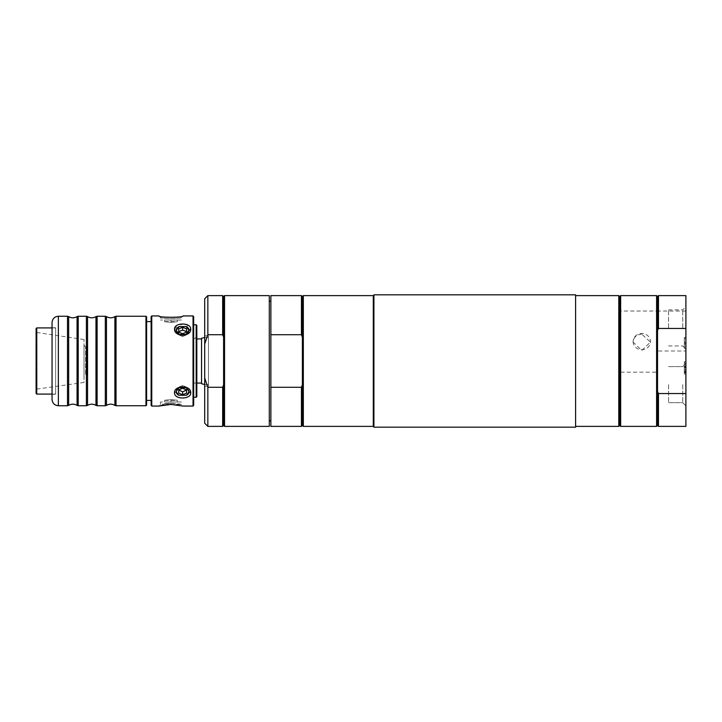 <?xml version="1.0" encoding="UTF-8"?>
<svg xmlns="http://www.w3.org/2000/svg" width="722" height="722" viewBox="0 0 722 722"><rect width="100%" height="100%" fill="white"/><g stroke="black" fill="none" stroke-linecap="round" stroke-linejoin="round"><path stroke-width="0.54" stroke-dasharray="3.61 2.71" d="M373.924 420.863L373.924 301.137L373.924 420.863M373.292 420.863L373.292 301.137L373.292 420.863M270.876 420.863L270.876 301.137L270.876 420.863M269.297 420.863L269.297 301.137L269.297 420.863M641.786 334.178C636.515 334.584 633.627 337.219 633.113 342.084L641.786 350.459L650.45 342.084L641.786 334.178M668.572 327.914L668.572 309.873L668.572 327.914M668.572 384.636L668.572 402.668L668.572 384.636M208.477 386.207L208.477 335.793L208.477 386.207L204.696 386.207L204.696 335.793L204.696 386.207M208.477 361L208.477 337.445L208.477 361M87.154 346.822L87.154 375.178L87.154 346.822L85.575 346.822L85.575 375.178L85.575 346.822L83.996 345.242L83.996 376.758L85.575 375.178L87.154 375.178M55.639 327.752L55.639 394.248L55.639 327.752L52.056 327.752L52.056 394.248L55.639 394.248M55.639 394.086L55.639 327.914L55.639 394.086L52.056 394.086M151.124 400.394L151.124 321.606L151.124 400.394M146.602 400.394L146.602 321.606L146.602 400.394M177.278 400.223L170.979 399.717L177.278 400.223L177.278 401.964L177.278 400.223M164.67 400.223L170.979 399.717L164.67 400.223L164.67 401.964L170.979 401.964L170.979 399.717L170.979 401.964L177.278 401.964L164.67 401.964L164.67 400.223M177.278 321.777L170.979 322.283L177.278 321.777L177.278 320.036L170.979 320.036L170.979 322.283L164.67 321.777L170.979 322.283L170.979 320.036L177.278 320.036L177.278 321.777M164.67 321.777L164.67 320.036L164.67 321.777M182.639 330.116L178.695 331.588L178.695 334.8L182.639 336.551L186.574 334.8L186.574 331.588L182.639 330.116L182.639 327.283L178.695 328.889L178.695 334.8L178.695 332.102L182.639 333.708L182.639 336.551L178.695 334.8L178.695 332.102M178.695 389.916L182.639 388.31L182.639 385.449L178.695 387.2L178.695 390.412L182.639 391.884L186.574 390.412L186.574 387.2L182.639 385.449L186.574 387.2L186.574 389.916L186.574 387.2L186.574 389.916L182.639 388.31L182.639 385.449L178.695 387.2L178.695 393.138L178.695 390.412L178.695 393.138L182.639 394.744L186.574 393.138L186.574 389.916M186.574 334.8L182.639 336.551L182.639 333.708L186.574 332.102L186.574 334.8M186.574 332.102L186.574 328.889L186.574 331.588L186.574 328.889L182.639 327.283M182.639 394.744L182.639 391.884M164.67 320.036L170.979 320.036L164.67 320.036M189.146 330.369A6.516 4.603 180 0 1 189.146 330.495A6.516 4.603 180 0 1 185.969 334.457M179.3 334.457A6.516 4.603 180 0 1 176.123 330.495A6.516 4.603 180 0 1 176.123 330.414L176.123 330.495A6.516 4.603 180 0 0 179.236 334.421L186.041 334.421A6.516 4.603 180 0 0 189.146 330.495A6.516 4.603 180 0 0 186.05 326.57L179.236 326.57A6.516 4.603 180 0 0 176.123 330.495L179.227 334.421M186.438 395.268L189.146 391.748L186.438 387.786A6.516 4.603 0 0 1 189.146 391.532A6.516 4.603 0 0 0 186.438 387.786L178.83 387.786L176.123 391.559A6.516 4.603 0 0 1 176.123 391.532A6.516 4.603 0 0 1 178.83 387.786A6.516 4.603 0 0 0 176.123 391.532A6.516 4.603 0 0 0 178.83 395.268L186.438 395.268A6.516 4.603 0 0 0 189.146 391.532A6.516 4.603 0 0 1 189.146 391.64M177.431 394.402L178.677 395.196M179.236 326.57L176.123 330.252L174.543 329.133L178.478 324.62L186.52 324.521M187.169 324.765L187.855 333.799L180.843 335.198L175.256 331.569M186.041 334.421L189.155 330.252L186.032 326.57M181.448 320.036L160.501 320.036L181.448 320.036L181.448 317.509C182.495 318.835 159.454 318.835 160.501 317.509C159.463 318.844 182.504 318.835 181.448 317.509L183.018 315.938C183.803 317.698 158.172 317.707 158.93 315.938L160.501 317.509L160.501 320.036M181.448 401.964L160.501 401.964L181.448 401.964L181.448 404.491C182.188 404.293 169.968 402.298 163.714 403.842L170.979 403.255L181.457 404.491L183.027 406.062L179.209 405.195M36.732 327.914L36.732 394.086M116.034 316.254L116.034 405.746M114.879 405.394L114.879 316.606M145.97 405.746L145.97 316.254M106.468 316.606L106.468 405.394M105.313 405.746L105.313 316.254M97.127 316.254L97.127 405.746M95.972 405.394L95.972 316.606M87.561 316.606L87.561 405.394M86.405 405.746L86.405 316.254M78.211 316.254L78.211 405.746M77.064 405.394L77.064 316.606M68.653 316.606L68.653 405.394M67.498 405.746L67.498 316.254M146.602 316.886L146.602 405.114M52.056 399.447L52.056 322.553M193.036 406.062L193.036 315.938M170.979 404.437L170.979 403.255L160.501 404.491L159.057 406.026M160.14 405.755L161.313 405.484M163.632 405.042L166.737 404.645M168.551 404.5L170.554 404.437M171.412 404.437L176.159 404.744M151.755 315.938L151.755 406.062M174.733 391.631L174.543 392.867L176.123 391.748M151.124 405.43L151.124 316.57M193.667 316.57L193.667 405.43M193.667 397.244L193.667 324.756L193.667 397.244M196.817 325.387L196.817 396.613M196.185 397.244L196.185 324.756M196.817 337.12L196.817 384.88L196.817 337.12L193.667 338.943L193.667 383.057L193.667 338.943L196.817 338.943M36.1 393.463L36.1 328.537M36.1 389.609L36.1 332.391L36.1 389.609L37.048 389.059L37.048 332.941L37.048 389.059L83.996 382.461L83.996 339.539L83.996 382.461M201.546 383.716L201.546 338.284M204.696 361L204.696 384.555L204.696 361M83.996 376.758L83.996 345.242M223.603 296.552L223.603 384.835L222.656 387.281L222.656 426.386M222.656 295.614L222.656 334.719L223.603 337.165L223.603 425.448M224.551 426.386L224.551 295.614M223.603 384.835L223.603 337.165M207.846 426.386L207.846 387.281L222.656 387.281M269.297 426.386L269.297 295.614M222.656 334.719L207.846 334.719L204.696 344.015L204.696 377.985L207.846 387.281M207.846 334.719L207.846 295.614M204.696 344.015L204.696 298.764M204.696 423.236L204.696 377.985M302.383 296.552L302.383 425.448M301.444 295.614L301.444 334.719L302.383 337.165L302.383 384.835L301.444 387.281L301.444 426.386M303.33 426.386L303.33 295.614M301.444 334.719L270.876 334.719L270.876 295.614M373.292 295.614L373.292 426.386M302.383 384.835L302.383 337.165M270.876 334.719L270.876 387.281L301.444 387.281M270.876 426.386L270.876 387.281M575.605 427.18L575.605 294.82M575.605 295.614L575.605 426.386L575.605 295.614M373.924 427.18L373.924 294.82M685.9 367.327L685.9 371.478L685.9 367.327L684.321 367.327L684.321 371.478L684.321 367.327L685.9 367.327M658.482 426.386L658.482 393.535L657.534 391.586L657.534 330.414M657.534 351L657.534 391.586L657.534 351L685.9 351L685.9 295.614M658.482 393.535L685.9 393.535L685.9 351M685.9 341.759L685.9 337.354L684.321 337.354L684.321 348.392L684.321 337.354L684.321 348.392L684.321 337.354L684.321 348.392L684.321 337.354L685.9 337.354L685.9 342.76L684.321 342.76L685.9 342.76L685.9 337.354L684.321 337.354L685.9 337.354L685.9 348.392L684.321 348.392L684.321 344.069L684.321 348.392L685.9 348.392L685.9 337.354L685.9 348.392L684.321 348.392L685.9 348.392L685.9 344.06L685.9 348.392L684.321 348.392L685.9 348.392L685.9 347.083L684.321 347.083L685.9 347.083L685.9 344.06L684.321 344.06L685.9 344.06L684.321 344.06L685.9 344.06L685.9 337.354L684.321 337.354L685.9 337.354L684.321 337.354L685.9 337.354L685.9 341.759L684.321 341.759M685.9 338.663L684.321 338.663L685.9 338.663M685.9 342.76L684.321 342.76L685.9 342.76M685.9 342.887L685.9 337.354L684.321 337.354L685.9 337.354L685.9 342.887L684.321 342.887M685.9 348.392L684.321 348.392L685.9 348.392L684.321 348.392L685.9 348.392L685.9 344.069L685.9 348.392M685.9 342.95L684.321 342.95M685.9 344.069L684.321 344.069M685.9 361.713L684.321 361.713L684.321 372.742L684.321 361.713L685.9 361.713L685.9 366.099L684.321 366.099L685.9 366.099L685.9 361.713L684.321 361.713L685.9 361.713L685.9 372.742L684.321 372.742L685.9 372.742L685.9 361.713M685.9 371.478L684.321 371.478L685.9 371.478M685.9 366.514L684.321 366.514M685.9 371.099L684.321 371.099M685.9 367.895L684.321 367.895M685.9 363.031L684.321 363.031L684.321 374.059L684.321 363.031L685.9 363.031L685.9 374.059L684.321 374.059L685.9 374.059L685.9 363.031M685.9 364.339L684.321 364.339L685.9 364.339M682.75 384.636L682.75 402.668L682.75 384.636M685.9 384.636L685.9 363.446L685.9 384.636M682.75 327.914L682.75 309.873L682.75 327.914M685.9 426.386L685.9 393.535M685.9 327.914L685.9 306.724L685.9 327.914M620.667 426.386L620.667 372.164L619.72 370.341L619.72 312.861L620.667 311.029L620.667 295.614M656.596 295.614L656.596 311.029L620.667 311.029M656.596 311.029L657.534 312.861L658.482 311.029L658.482 295.614M685.9 311.029L658.482 311.029M657.534 370.341L656.596 372.164L656.596 426.386M620.667 372.164L656.596 372.164M633.113 341.596A8.664 8.141 180 0 0 641.786 349.746A8.664 8.141 180 0 0 650.45 341.596A8.664 8.141 180 0 0 641.786 333.456A8.664 8.141 180 0 0 633.113 341.596L633.113 342.084M619.72 425.448L619.72 296.552M618.781 295.614L618.781 426.386M657.534 391.586L657.534 425.448M657.534 296.552L657.534 312.861M58.365 316.254L58.365 405.746M685.9 369.745L684.321 369.745M685.9 372.164L684.321 372.164M685.9 369.628L684.321 369.628M164.67 400.394L177.278 400.394M164.67 321.606L177.278 321.606M52.056 327.914L55.639 327.914M160.501 404.491L160.501 401.964M196.817 383.057L193.667 383.057L196.817 384.88M83.996 339.539L36.1 332.391M204.696 384.555L208.477 384.555M204.696 337.445L208.477 337.445M204.696 335.793L208.477 335.793M668.572 402.668L682.75 402.668L685.9 405.818L682.75 402.668L668.572 402.668M668.572 366.605L682.75 366.605L685.9 363.446L682.75 366.605L668.572 366.605M668.572 345.946L682.75 345.946L685.9 349.096M668.572 309.873L682.75 309.873L685.9 306.724M650.45 342.084L650.45 341.596"/><path stroke-width="1.08" d="M373.924 420.863L373.292 420.863M270.876 420.863L269.297 420.863M151.124 400.394L146.602 400.394M182.639 391.884L178.695 389.916L182.639 388.31L186.574 389.916L182.639 391.884L182.639 394.744L178.695 393.138L178.695 389.916M186.574 331.588L186.574 332.102L182.639 333.717L178.695 332.102L178.695 331.588L182.639 330.116L186.574 331.588M178.695 332.102L178.695 328.889L182.639 327.283L186.574 328.889L186.574 332.102M182.639 327.283L182.639 330.116M186.574 389.916L186.574 393.138L182.639 394.744M185.978 326.543L189.146 330.252L185.969 334.457L179.3 334.457L176.123 330.252L179.3 326.543L185.969 326.543A6.516 4.603 180 0 1 189.146 330.369M176.123 330.252L176.123 330.387A6.516 4.603 180 0 1 179.3 326.543M190.725 329.133C191.24 322.373 174.164 322.31 174.543 329.061C173.912 337.021 191.231 337.111 190.725 329.133L189.146 330.252M178.677 395.196L178.83 395.268A6.516 4.603 0 0 1 176.123 391.559L178.83 387.786L186.438 387.786L189.146 391.748L186.438 395.268L178.83 395.268L176.114 391.748L177.431 394.402M189.146 391.64A6.516 4.603 0 0 1 186.438 395.268M186.52 324.521L187.169 324.765M175.256 331.569L174.543 329.133M52.056 394.086L36.732 394.086L36.732 327.914L36.1 328.537L36.1 393.463L36.732 394.086M116.034 316.254L114.879 316.606L114.879 405.394L116.034 405.746L116.034 316.254L145.97 316.254L145.97 405.746L146.602 405.114L146.602 316.886L145.97 316.254M106.468 405.394L106.468 316.606L105.313 316.254L105.313 405.746L106.468 405.394C109.275 403.769 112.072 403.769 114.879 405.394M105.313 316.254L97.127 316.254L97.127 405.746L95.972 405.394C93.165 403.769 90.367 403.769 87.561 405.394L87.561 316.606L86.405 316.254L86.405 405.746L87.561 405.394M97.127 316.254L95.972 316.606L95.972 405.394M86.405 316.254L78.211 316.254L78.211 405.746L77.064 405.394C74.258 403.769 71.451 403.769 68.653 405.394L68.653 316.606L67.498 316.254L67.498 405.746L68.653 405.394M78.211 316.254L77.064 316.606L77.064 405.394M67.498 316.254L58.365 316.254C54.538 316.624 52.435 318.727 52.056 322.553L52.056 399.447C52.435 403.273 54.538 405.376 58.365 405.746L58.365 316.254M52.056 327.752L52.056 394.248M193.036 406.062L193.667 405.43L193.667 316.57L193.036 315.938L193.036 406.062L183.027 406.062L170.979 404.437L158.921 406.062L151.755 406.062L151.755 315.938L151.124 316.57L151.124 405.43L151.755 406.062M159.057 406.026L160.14 405.755M161.313 405.484L163.632 405.042M166.737 404.645L168.551 404.5M170.554 404.437L171.412 404.437M176.159 404.744L179.209 405.195M190.725 392.867C191.195 384.492 173.045 385.322 174.58 393.409C175.04 399.798 191.249 399.383 190.725 392.867L189.146 391.748M151.755 315.938L158.93 315.938C158.154 317.698 183.767 317.707 183.018 315.938L193.036 315.938M174.543 392.867L174.733 391.631M196.185 397.244L196.817 396.613L196.817 325.387L196.185 324.756L196.185 397.244L193.667 397.244M204.696 337.445L201.546 338.284L201.546 383.716L204.696 384.555M223.603 425.448L223.603 296.552L224.551 295.614L224.551 426.386L223.603 425.448L222.656 426.386L222.656 387.281L223.603 384.835M223.603 337.165L222.656 334.719L222.656 295.614L223.603 296.552M222.656 387.281L207.846 387.281L207.846 426.386L222.656 426.386M224.551 295.614L269.297 295.614L269.297 426.386L224.551 426.386M207.846 387.281L204.696 377.985L204.696 344.015L207.846 334.719L222.656 334.719M204.696 344.015L204.696 298.764L207.846 295.614L207.846 334.719M204.696 377.985L204.696 423.236L207.846 426.386M302.383 337.165L301.444 334.719L301.444 295.614L302.383 296.552L302.383 425.448L303.33 426.386L373.292 426.386L373.292 295.614L303.33 295.614L303.33 426.386M303.33 295.614L302.383 296.552M302.383 425.448L301.444 426.386L301.444 387.281L302.383 384.835M301.444 295.614L270.876 295.614L270.876 334.719L301.444 334.719M301.444 387.281L270.876 387.281L270.876 334.719M270.876 387.281L270.876 426.386L301.444 426.386M575.605 294.82L575.605 427.18L373.924 427.18L373.924 294.82L575.605 294.82M657.534 330.414L657.534 296.552L658.482 295.614L658.482 328.465L657.534 330.414L657.534 391.586L658.482 393.535L658.482 426.386L685.9 426.386L685.9 393.535L658.482 393.535M658.482 328.465L685.9 328.465L685.9 393.535M658.482 295.614L685.9 295.614L685.9 328.465M575.605 426.386L618.781 426.386L618.781 295.614L575.605 295.614M658.482 426.386L657.534 425.448L657.534 391.586M657.534 425.448L656.596 426.386L656.596 295.614L657.534 296.552M618.781 426.386L619.72 425.448L619.72 296.552L620.667 295.614L620.667 426.386L656.596 426.386M619.72 296.552L618.781 295.614M373.292 301.137L373.924 301.137M269.297 301.137L270.876 301.137M146.602 321.606L151.124 321.606M36.732 327.914L52.056 327.914M116.034 405.746L145.97 405.746M97.127 405.746L105.313 405.746M78.211 405.746L86.405 405.746M58.365 405.746L67.498 405.746M77.064 316.606C74.258 318.231 71.451 318.231 68.653 316.606M95.972 316.606C93.165 318.231 90.367 318.231 87.561 316.606M114.879 316.606C112.072 318.231 109.275 318.231 106.468 316.606M193.667 324.756L196.185 324.756M196.817 383.057L201.546 383.057M196.817 338.943L201.546 338.943M207.846 295.614L222.656 295.614M620.667 295.614L656.596 295.614M619.72 425.448L620.667 426.386"/></g></svg>
